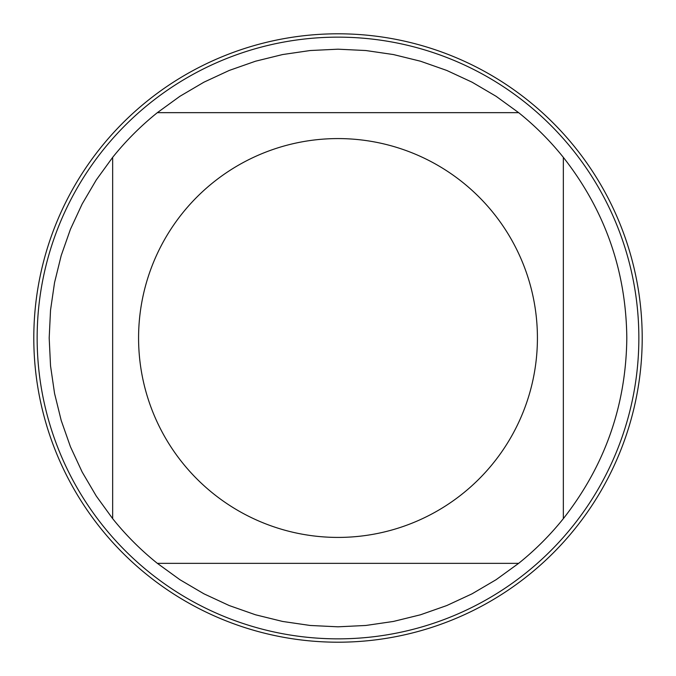 <?xml version="1.0" encoding="UTF-8"?>
<svg xmlns="http://www.w3.org/2000/svg" width="676" height="676" viewBox="0 0 676 676"><rect width="100%" height="100%" fill="white"/><g stroke="black" fill="none" stroke-linecap="round" stroke-linejoin="round"><path stroke-width="1.01" d="M33.8 338A304.2 304.2 0 0 1 490.1 74.554A304.2 304.2 0 0 1 490.1 601.446A304.2 304.2 0 0 1 33.8 338M638.854 338A300.854 300.854 0 0 1 338 638.854A300.854 300.854 0 0 1 37.146 338A300.854 300.854 0 0 1 338 37.146A300.854 300.854 0 0 1 638.854 338M537.42 338A199.42 199.42 0 0 0 271.896 149.852A199.42 199.42 0 0 0 182.402 462.73A199.42 199.42 0 0 0 537.42 338M518.644 112.655L496.083 96.288L472.051 82.176L446.768 70.448L420.48 61.212L393.415 54.553L365.834 50.531L338 49.187L310.166 50.531L282.585 54.553L255.52 61.212L229.232 70.448L203.949 82.176L179.917 96.288L157.356 112.655A288.813 288.813 0 0 0 112.655 157.356L96.288 179.917L82.176 203.949L70.448 229.232L61.212 255.52L54.553 282.585L50.531 310.166L49.187 338L50.531 365.834L54.553 393.415L61.212 420.48L70.448 446.768L82.176 472.051L96.288 496.083L112.655 518.644A288.813 288.813 0 0 0 157.356 563.345L179.917 579.712L203.949 593.824L229.232 605.552L255.52 614.788L282.585 621.447L310.166 625.469L338 626.813L365.834 625.469L393.415 621.447L420.48 614.788L446.768 605.552L472.051 593.824L496.083 579.712L518.644 563.345A288.813 288.813 0 0 0 563.345 518.644L563.345 157.356A288.813 288.813 0 0 0 518.644 112.655L157.356 112.655A288.813 288.813 0 0 0 112.655 157.356L112.655 518.644M157.356 563.345L518.644 563.345M563.345 518.644C604.927 465.603 626.086 405.389 626.813 338C626.086 270.611 604.927 210.397 563.345 157.356M642.2 338A304.2 304.2 0 0 1 185.9 601.446A304.2 304.2 0 0 1 185.9 74.554A304.2 304.2 0 0 1 642.2 338"/></g></svg>
